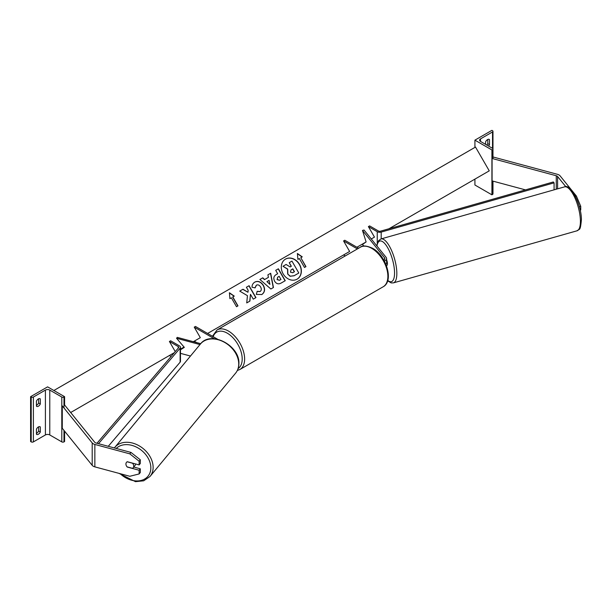 <?xml version="1.0" encoding="UTF-8"?>
<svg xmlns="http://www.w3.org/2000/svg" width="612" height="612" viewBox="0 0 612 612"><rect width="100%" height="100%" fill="white"/><g stroke="black" fill="none" stroke-linecap="round" stroke-linejoin="round"><path stroke-width="0.92" d="M385.927 264.407A5.148 2.976 0 0 0 386.593 262.946L386.593 258.601A5.148 2.976 0 0 0 386.111 257.346L364.041 230.02L362.488 230.441L366.114 241.939L362.488 244.456L363.803 246.093M384.336 261.064A5.148 2.976 0 0 0 386.593 258.601M383.778 260.054A3.435 1.981 0 0 0 384.879 258.601A3.435 1.981 0 0 0 384.558 257.767L362.488 230.441M357.393 248.923L343.569 240.937L344.778 240.241L358.609 248.22M343.569 240.937L349.636 251.456L343.569 254.959L345.252 255.931M489.003 139.306L489.485 139.59A3.435 1.981 120 0 0 489.263 139.421A3.435 1.981 120 0 0 487.542 139.59A3.435 1.981 120 0 0 485.599 141.831L485.599 144.356M474.92 140.148L491.918 149.963L492.522 149.611A1.545 0.895 0 0 0 492.974 148.984A1.545 0.895 0 0 0 492.522 148.349L480.504 141.41A3.091 1.782 180 0 1 479.601 140.148A3.091 1.782 180 0 1 480.504 138.893L492.522 131.947A1.545 0.895 0 0 0 492.974 131.32A1.545 0.895 0 0 0 492.522 130.693L491.918 130.341L474.92 140.148L474.92 147.4M474.92 179.125L474.92 185.008L491.918 194.823L492.522 194.471A1.545 0.895 0 0 0 492.974 193.843L492.974 181.137M486.846 145.075A3.435 1.981 120 0 0 487.787 143.659L487.787 139.467M489.485 139.59L489.485 144.639A3.435 1.981 -60 0 1 488.544 146.054M491.918 149.963L491.918 194.823M487.787 143.659L489.485 144.639M575.356 196.307L576.382 196.031L560.087 175.851A5.493 3.175 0 0 0 558.993 174.948A5.493 3.175 0 0 0 557.425 174.313L493.241 157.032L492.974 157.361M565.832 186.714L557.593 176.516A2.746 1.584 0 0 0 557.05 176.065A2.746 1.584 0 0 0 556.27 175.751L492.079 158.47L492.079 180.9L525.486 189.888M576.382 196.031L580.734 206.275L580.734 209.97L580.161 210.123M580.734 206.275L579.296 206.665M492.079 158.47L492.522 157.927M386.401 265.6L386.792 265.486A4.292 1.438 -105.8 0 0 387.434 263.604A4.292 1.438 -105.8 0 0 386.593 259.748M126.24 465.502A4.292 3.175 38.9 0 1 125.919 464.026A4.292 3.175 38.9 0 1 126.47 462.374A4.292 3.175 38.9 0 1 127.281 461.723L139.146 464.921L139.146 461.226L140.309 459.788L140.309 463.483L139.146 464.921M140.309 459.788L130.968 452.421L129.813 453.859L94.852 444.442A5.493 3.175 180 0 1 93.292 443.815A5.493 3.175 180 0 1 92.198 442.912L62.271 405.855L62.271 428.285L92.198 465.342A5.493 3.175 180 0 0 93.292 466.245A5.493 3.175 180 0 0 94.852 466.872L129.813 476.281L139.146 473.94L139.146 470.246L127.281 467.055M130.968 452.421L96.015 443.012A2.746 1.584 180 0 1 95.235 442.69A2.746 1.584 180 0 1 94.692 442.239L64.757 405.182L63.985 405.389M139.146 473.94L140.309 472.502L140.309 468.807L133.745 467.04M140.309 468.807L139.146 470.246M129.813 453.859L139.146 461.226M126.5 462.343A4.292 3.213 -140.4 0 0 125.934 464.011A4.292 3.213 -140.4 0 0 127.097 466.879L132.498 468.333A4.292 3.213 -140.4 0 0 133.125 467.798A4.292 3.213 -140.4 0 0 133.714 466.107A4.292 3.213 -140.4 0 0 132.544 463.23L127.166 461.785M133.125 467.798L135.015 465.518A4.292 3.213 -140.4 0 0 135.596 463.965M36.429 429.196A3.435 1.981 -60 0 1 38.372 426.954A3.435 1.981 -60 0 1 40.086 426.786A3.435 1.981 -60 0 1 40.316 426.954L40.316 432.003A3.435 1.981 120 0 1 36.651 434.413A3.435 1.981 120 0 1 36.429 434.245L36.429 429.196M36.429 401.166A3.435 1.981 -60 0 1 38.372 398.917A3.435 1.981 -60 0 1 40.086 398.749A3.435 1.981 -60 0 1 40.316 398.917L40.316 403.966A3.435 1.981 120 0 1 36.651 406.376A3.435 1.981 120 0 1 36.429 406.207L36.429 401.166M38.61 426.832L38.61 431.024A3.435 1.981 -60 0 1 36.429 433.388M30.6 396.675L47.598 386.868L64.589 396.675L63.985 397.027A1.545 0.895 180 0 1 61.797 397.027L49.779 390.089A3.091 1.782 0 0 0 45.41 390.089L33.392 397.027A1.545 0.895 180 0 1 31.204 397.027L30.6 396.675L30.6 441.535L31.204 441.887A1.545 0.895 180 0 0 33.392 441.887L45.41 434.948A3.091 1.782 0 0 1 49.779 434.948L61.797 441.887A1.545 0.895 180 0 0 63.985 441.887L64.589 441.535L64.589 431.162M38.61 398.794L38.61 402.987A3.435 1.981 -60 0 1 36.429 405.351M64.589 396.675L64.589 405.228M38.61 402.987L40.316 403.966M39.826 398.642L40.316 398.917M38.61 431.024L40.316 432.003M39.826 426.679L40.316 426.954M190.485 356.039L180.471 353.346M184.082 347.088L180.471 349.368M200.728 343.684L177.273 337.373L176.547 338.268L184.327 347.371L180.471 349.804M199.979 344.579L176.547 338.268M217.627 339.247L195.458 326.448L194.249 327.152L214.338 338.75M194.249 327.152L200.315 337.663L194.249 341.167L196.758 342.613M368.401 226.601L377.244 231.703A3.435 1.981 180 0 0 381.192 232.086L554.082 182.858L553.317 181.963L380.427 231.191A1.714 0.995 180 0 1 378.453 231.007L369.617 225.905L368.401 226.601L374.468 237.112L371.262 238.963L374.468 237.112M376.793 245.466L376.273 245.167M554.082 182.858L554.082 189.835M96.971 443.264L178.582 347.731A1.714 0.995 0 0 0 178.758 347.295A1.714 0.995 0 0 0 178.253 346.591L169.409 341.488L175.262 351.617M70.678 412.511L174.397 352.627L169.409 355.503L171.108 356.482M98.524 443.685L180.119 348.167A3.435 1.981 0 0 0 180.471 347.295A3.435 1.981 0 0 0 179.469 345.887L170.626 340.785L169.409 341.488M108.263 446.309L180.119 362.189A3.435 1.981 0 0 0 180.471 361.31L180.471 347.295M285.536 259.09L285.536 259.09A11.582 9.455 60 0 0 283.142 273.847A11.582 9.455 60 0 0 297.118 279.149L297.118 279.149A11.582 9.455 60 0 0 299.52 264.392A11.582 9.455 60 0 0 285.536 259.09M297.034 279.202A11.582 9.455 60 0 0 299.345 264.491A11.582 9.455 60 0 0 285.452 259.144M297.891 259.389L299.345 258.547L304.493 267.467L305.954 266.625L300.798 257.706L302.259 256.864L297.394 253.49L297.891 259.389M254.822 282.078C258.035 280.594 260.888 281.681 263.374 285.345L263.397 285.376C265.356 289.308 264.835 292.352 261.852 294.517L256.298 294.418L257.216 291.327L260.138 291.496C261.485 290.471 261.653 288.979 260.643 287.013L260.62 286.974C259.404 285.077 258.019 284.465 256.474 285.138L255.112 287.847L252.067 287.25C251.922 285.108 252.84 283.387 254.822 282.078L254.822 282.078M268.431 277.351L267.895 274.849L270.68 273.243L273.442 287.518L270.864 289.009L259.878 279.477L262.747 277.817L264.667 279.523L268.431 277.351M388.911 228.781L489.248 170.847L475.509 147.064L53.879 390.487M180.471 349.115L184.051 347.05M193.331 341.695L200.315 337.663M207.598 333.456L349.636 251.456M356.918 247.248L366.114 241.939M274.62 281.206C273.174 278.269 273.74 276.043 276.326 274.513L277.657 273.748L275.698 270.343L278.383 268.79L285.253 280.686L281.092 283.088C278.475 284.496 276.326 283.884 274.643 281.237L274.62 281.206M246.728 302.925L249.918 301.089L250.476 294.326L253.269 299.153L255.954 297.6L249.092 285.705L246.399 287.257L248.174 290.333L247.959 292.245L242.972 289.239L239.736 291.105L247.455 295.688L246.728 302.925M232.82 296.958L237.969 305.878L236.515 306.719L231.359 297.799L229.905 298.641L229.416 292.743L234.274 296.116L232.644 297.057L237.8 305.977M287.839 273.931L287.709 269.081L282.989 266.266L286.102 264.468L290.149 266.947L291.327 266.266L289.247 262.655L291.947 261.095L298.824 273.021L294.227 275.675L290.31 276.211L287.671 274.031L287.541 269.181L282.989 266.266M298.656 273.12L294.051 275.775L290.31 276.211M290.134 276.31L287.671 274.031M291.159 266.365L289.247 262.655M269.081 280.38L266.916 281.627L269.93 284.366L269.081 280.38M269.93 284.366L266.916 281.627M268.263 277.45L264.667 279.523M267.895 274.849L270.68 273.243M270.504 273.342L273.273 287.617M259.878 279.477L262.747 277.817M262.579 277.917L264.499 279.623M277.244 279.531L279.699 280.197L280.962 279.47L279.149 276.326L277.871 277.068L277.075 279.63L279.531 280.296L280.793 279.569M277.703 277.16L277.075 279.63M276.326 274.513L277.488 273.847M275.698 270.343L278.383 268.79M278.215 268.89L285.085 280.786M254.646 282.178C257.859 280.694 260.712 281.78 263.206 285.437L263.229 285.475C265.18 289.407 264.667 292.452 261.676 294.617L261.852 294.517M257.04 291.427L259.97 291.595M256.298 285.238L254.944 287.946M247.959 292.245L242.796 289.338L239.736 291.105M255.785 297.7L248.916 285.804L246.399 287.257M249.75 301.188L250.476 294.326M229.431 292.972L234.105 296.216M302.083 256.964L297.417 253.72M305.778 266.725L300.798 257.706M290.432 272.164L292.712 272.738L294.479 271.713L292.827 268.852L291.044 269.884L290.432 272.164M294.303 271.812L292.651 268.951L291.044 269.884M384.558 257.767L384.558 259.442M492.522 131.947L492.522 148.349M480.504 138.893L480.504 141.41M492.522 149.611L492.522 158.592M492.522 181.014L492.522 194.471M383.15 286.791A22.835 13.181 -120 0 0 386.646 268.492A22.835 13.181 -120 0 0 371.729 248.365A22.835 13.181 -120 0 0 360.315 247.24C362.457 245.267 366.55 245.619 372.586 248.281C386.157 255.487 394.243 281.023 383.15 286.791L239.896 369.495L237.349 370.482M360.315 247.24L217.061 329.945A22.835 13.181 60 0 1 228.483 331.077A22.835 13.181 60 0 1 243.4 351.196A22.835 13.181 60 0 1 239.896 369.495M238.145 368.508A21.114 12.194 -120 0 0 240.975 351.487A21.114 12.194 -120 0 0 227.266 333.173A21.114 12.194 -120 0 0 213.144 336.661M557.593 176.516L557.593 188.84M556.27 175.751L556.27 189.215M580.406 220.787A22.835 7.665 -105.8 0 0 574.676 197.362A22.835 7.665 -105.8 0 0 564.524 186.874C570.499 183.279 581.576 204.821 581.4 219.853C580.222 231.718 579.702 228.452 576.994 230.808A22.835 7.665 -105.8 0 0 580.406 220.787M387.763 280.426A21.114 7.092 -105.8 0 0 394.549 272.409A21.114 7.092 -105.8 0 0 386.555 245.902A21.114 7.092 -105.8 0 0 376.954 246.009M564.524 186.874L380.947 238.948A22.835 7.665 74.2 0 1 391.091 249.444A22.835 7.665 74.2 0 1 396.828 272.868A22.835 7.665 74.2 0 1 393.409 282.882L576.994 230.808M94.852 444.442L94.852 466.872M92.198 442.912L92.198 465.342M116.226 448.451A21.114 15.82 39.6 0 1 137.692 447.77A21.114 15.82 39.6 0 1 150.843 467.935A21.114 15.82 39.6 0 1 140.179 480.657A21.114 15.82 39.6 0 1 120.181 473.696M119.034 473.382L135.466 481.659L143.713 480.803L150.017 476.473A22.835 17.105 -140.4 0 0 153.13 467.476A22.835 17.105 -140.4 0 0 138.182 445.284A22.835 17.105 -140.4 0 0 114.849 447.334L200.453 343.998A22.835 17.105 39.6 0 1 223.785 341.947A22.835 17.105 39.6 0 1 238.734 364.14A22.835 17.105 39.6 0 1 235.62 373.136C237.762 370.505 238.848 367.368 238.894 363.735C240.095 345.627 210.712 330.059 200.453 343.998M45.41 390.089L45.41 434.948M33.392 397.027L33.392 441.887M31.204 397.027L31.204 441.887M63.985 397.027L63.985 407.982M63.985 430.404L63.985 441.887M61.797 397.027L61.797 441.887M49.779 390.089L49.779 434.948M377.244 231.703L377.244 243.392M381.192 232.086L381.192 238.879M178.253 346.591L178.253 348.113M180.119 348.167L180.119 362.189M492.974 131.32L492.974 158.715M217.061 329.945L212.456 336.263M380.947 238.948L378.445 240.799L376.747 245.756M387.656 280.801L391.152 282.905L393.409 282.882M150.017 476.473L235.62 373.136M114.368 447.946L114.849 447.334"/></g></svg>
